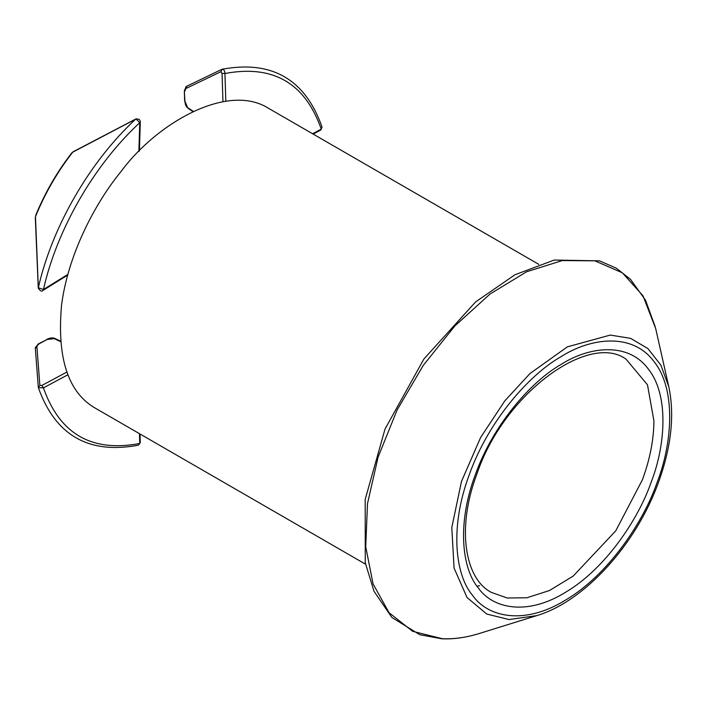<?xml version="1.0" encoding="UTF-8"?>
<svg xmlns="http://www.w3.org/2000/svg" width="706" height="706" viewBox="0 0 706 706"><rect width="100%" height="100%" fill="white"/><g stroke="black" fill="none" stroke-linecap="round" stroke-linejoin="round"><path stroke-width="1.06" d="M268.854 108.512C227.817 81.984 156.617 123.268 121.132 171.408C94.948 203.231 67.891 254.945 61.537 305.31C56.851 358.48 68.253 392.854 95.751 408.43M140.3 121.979L139.762 122.694L138.879 151.428M140.3 121.988L140.3 121.997C140.335 119.826 138.897 118.793 135.976 118.908L139.762 122.694C94.366 164.648 56.992 229.176 43.445 289.513L38.336 287.721L35.468 216.724C44.884 193.47 57.301 171.964 72.727 152.187L135.649 119.164C89.803 161.586 52.059 226.758 38.336 287.721L38.274 288.127C40.145 291.075 41.76 291.807 43.11 290.334L43.445 289.513L67.891 274.387M73.159 151.746L71.712 153.017C56.868 172.185 44.857 192.985 35.688 215.427M71.633 153.123L73.08 151.79L135.914 118.935M193.312 111.363L186.799 107.074L185.537 104.788L184.628 100.49M187.487 107.347L184.619 100.446L184.328 91.012L186.128 86.52M184.893 100.993L184.328 91.039M184.593 91.586L186.799 86.326M185.466 88.735L220.978 71.65L222.081 69.259C223.864 69.32 224.817 70.741 224.94 73.512C272.966 64.475 305.071 83.008 321.256 129.119L312.59 133.761M220.978 71.65L222.055 73.371L224.94 73.512L225.814 101.24M477.053 586.245L479.612 585.618M322.06 127.089L320.815 130.001L322.06 127.089C305.239 79.319 271.942 60.036 222.178 69.232M139.444 433.66L139.762 443.483L138.402 445.195L139.762 443.483C91.736 452.52 59.631 433.987 43.445 387.876L67.891 374.771M66.849 372.071L41.875 385.45L43.445 387.876L38.362 387.62C55.28 435.328 88.629 454.514 138.394 445.195M41.875 385.45L39.854 385.379L38.336 387.523M39.854 385.379L36.88 346.081L35.468 348.437M38.292 387.32L35.3 347.758M36.88 346.081L38.918 343.901L38.309 343.937L35.309 347.643M38.918 343.901L47.223 339.454L38.309 343.937M47.223 339.454L55.086 338.536L60.363 341.042M54.018 338.527L60.407 341.554M35.3 217.307L38.274 288.066M655.6 328.202L668.811 386.791L660.913 365.196L647.905 348.561L630.555 338.342L610.249 335.085L567.395 346.84L529.95 373.571L504.896 400.752L480.636 437.446L461.442 481.554L451.805 527.541L454.073 568.083L467.001 597.479L486.725 614.035L509 619.55L536.684 615.641L479.321 633.494C466.375 637.5 454.064 639.248 442.371 638.718L412.639 631.323L389.041 612.693L373.059 583.897L365.726 546.779L367.499 503.59L378.116 457.047L397.116 409.948L423.282 365.364L454.893 325.916L490.052 294.014L526.632 271.766L562.276 260.558L594.876 260.832L622.383 272.816L642.998 295.814L655.547 328.211M222.055 73.371L222.955 101.682M626.028 359.151L647.481 384.805L653.906 420.794C653.835 439.361 650.014 459.006 642.442 479.727L615.747 530.85L573.237 576.034L549.48 590.525L526.861 597.779L507.155 597.991L491.35 592.396C464.83 578.832 456.438 528.256 476.656 474.706C503.59 393.366 589.148 332.111 626.01 359.142M651.029 482.551C665.334 446.086 669.403 395.307 648.258 368.964C627.996 341.475 588.733 346.487 560.476 364.817C532.165 380.958 493.812 423.256 475.473 474.264C456.217 525.238 462.607 569.645 478.244 587.86C492.25 608.184 526.535 616.665 566.027 591.999C605.545 568.515 638.418 519.095 651.029 482.551M656.968 482.833C643.501 521.849 608.404 574.605 566.212 599.676C524.055 626.01 487.449 616.956 472.499 595.255C455.794 575.814 448.981 528.406 469.534 473.991C489.117 419.523 530.065 374.374 560.29 357.139C590.454 337.565 632.373 332.217 654.003 361.56C676.577 389.694 672.244 443.897 656.968 482.833M538.749 264.335L268.924 108.547M365.531 564.191L95.778 408.447M139.417 150.89L140.3 122.032M192.844 111.583L188.025 108.265M186.031 86.582L221.878 69.329M313.173 134.096L320.815 130.001M140.026 433.996L140.3 442.662M46.605 339.498C50.029 337.759 52.853 337.442 55.077 338.527M67.688 275.119L43.145 290.307M655.221 326.79L645.531 300.235L630.484 279.311L616.285 268.174L599.473 260.841L554.21 260.055L514.965 274.749L475.526 301.983L423.9 359.001L385.017 429.08L365.196 499.38L365.267 562.779L374.012 591.284L391.874 617.459L419.805 634.72L441.771 638.789C453.773 639.327 466.339 637.536 479.471 633.441M536.684 615.641C584.365 601.609 636.159 544.494 658.46 482.427C671.318 446.942 674.768 415.066 668.811 386.791"/></g></svg>
